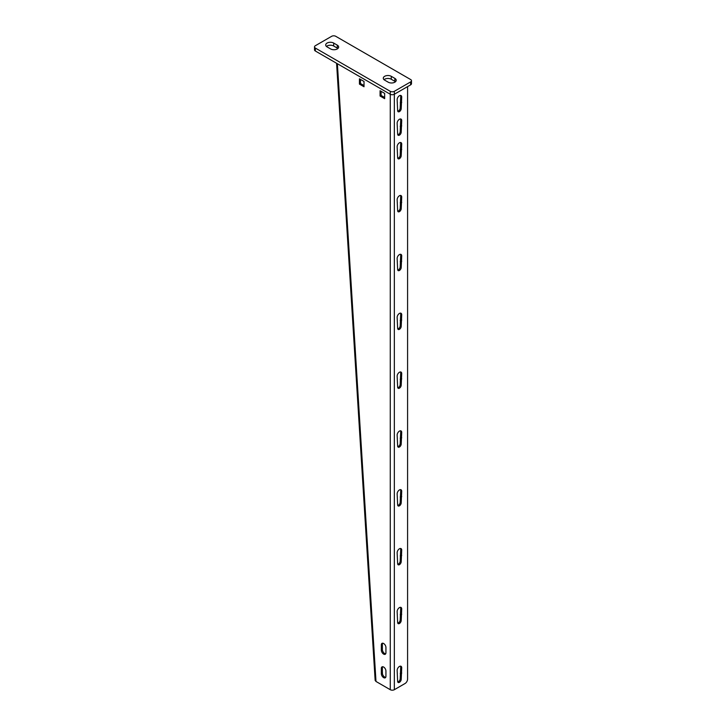 <?xml version="1.0" encoding="UTF-8"?>
<svg xmlns="http://www.w3.org/2000/svg" width="726" height="726" viewBox="0 0 726 726"><rect width="100%" height="100%" fill="white"/><g stroke="black" fill="none" stroke-linecap="round" stroke-linejoin="round"><path stroke-width="1.09" d="M394.336 91.313L410.644 81.902A2.886 1.661 0 0 0 411.488 80.722A2.886 1.661 0 0 0 410.644 79.542L335.739 36.3A2.886 1.661 0 0 0 331.664 36.3L315.356 45.711A2.886 1.661 0 0 0 314.512 46.891A2.886 1.661 0 0 0 315.356 48.07L390.261 91.313A2.886 1.661 0 0 0 394.336 91.313L394.336 94.253A2.886 1.661 180 0 1 390.261 94.253L390.261 689.7A2.886 1.661 180 0 0 394.336 689.7L405.035 683.52A3.603 2.078 120 0 0 407.585 679.109L407.585 86.603M394.336 689.7L394.336 94.253L410.644 84.842A2.886 1.661 180 0 0 411.488 83.662L411.488 80.722M315.356 48.07L315.356 51.011A2.886 1.661 180 0 1 314.512 49.831L314.512 46.891M315.356 51.011L390.261 94.253L390.261 91.313M395.461 81.748A4.683 2.704 0 0 0 394.844 81.312L391.278 79.252A4.683 2.704 0 0 0 384.036 79.697M337.889 48.506A4.683 2.704 0 0 0 337.263 48.07L333.697 46.01A4.683 2.704 0 0 0 326.455 46.446M388.219 82.192A4.683 2.704 0 0 0 393.329 82.782A4.683 2.704 0 0 0 396.214 80.277A4.683 2.704 0 0 0 394.844 78.372L391.278 76.312A4.683 2.704 0 0 0 386.178 75.722A4.683 2.704 0 0 0 383.283 78.217A4.683 2.704 0 0 0 384.653 80.132L388.219 82.192M330.648 48.951A4.683 2.704 0 0 0 335.748 49.54A4.683 2.704 0 0 0 338.643 47.036A4.683 2.704 0 0 0 337.263 45.13L333.697 43.07A4.683 2.704 0 0 0 328.597 42.48A4.683 2.704 0 0 0 325.702 44.976A4.683 2.704 0 0 0 327.072 46.891L330.648 48.951M397.766 158.332A2.523 1.452 120 0 0 400.198 155.01L401.215 155.591A2.523 1.452 120 0 1 400.117 158.132A2.523 1.452 120 0 1 398.175 158.812A2.523 1.452 120 0 1 397.648 157.651L397.14 146.77A3.24 1.869 120 0 1 398.556 143.503A3.24 1.869 120 0 1 401.051 142.632A3.24 1.869 120 0 1 401.723 144.12L401.215 155.591M400.198 155.01L400.707 143.53A3.24 1.869 120 0 0 400.462 142.487M397.766 211.284A2.523 1.452 120 0 0 400.198 207.963L401.215 208.553A2.523 1.452 120 0 1 400.117 211.084A2.523 1.452 120 0 1 398.175 211.765A2.523 1.452 120 0 1 397.648 210.613L397.14 199.723A3.24 1.869 120 0 1 398.556 196.456A3.24 1.869 120 0 1 401.051 195.593A3.24 1.869 120 0 1 401.723 197.073L401.215 208.553M400.198 207.963L400.707 196.483A3.24 1.869 120 0 0 400.462 195.439M397.766 270.117A2.523 1.452 120 0 0 400.198 266.796L401.215 267.386A2.523 1.452 120 0 1 400.117 269.927A2.523 1.452 120 0 1 398.175 270.598A2.523 1.452 120 0 1 397.648 269.446L397.14 258.565A3.24 1.869 120 0 1 398.556 255.298A3.24 1.869 120 0 1 401.051 254.427A3.24 1.869 120 0 1 401.723 255.915L401.215 267.386M400.198 266.796L400.707 255.325A3.24 1.869 120 0 0 400.462 254.281M397.766 328.96A2.523 1.452 120 0 0 400.198 325.638L401.215 326.228A2.523 1.452 120 0 1 400.117 328.76A2.523 1.452 120 0 1 398.175 329.441A2.523 1.452 120 0 1 397.648 328.288L397.14 317.398A3.24 1.869 120 0 1 398.556 314.14A3.24 1.869 120 0 1 401.051 313.269A3.24 1.869 120 0 1 401.723 314.748L401.215 326.228M400.198 325.638L400.707 314.167A3.24 1.869 120 0 0 400.462 313.115M397.766 387.802A2.523 1.452 120 0 0 400.198 384.471L401.215 385.061A2.523 1.452 120 0 1 400.117 387.602A2.523 1.452 120 0 1 398.175 388.274A2.523 1.452 120 0 1 397.648 387.121L397.14 376.24A3.24 1.869 120 0 1 398.556 372.973A3.24 1.869 120 0 1 401.051 372.102A3.24 1.869 120 0 1 401.723 373.591L401.215 385.061M400.198 384.471L400.707 373.001A3.24 1.869 120 0 0 400.462 371.957M397.766 446.635A2.523 1.452 120 0 0 400.198 443.314L401.215 443.904A2.523 1.452 120 0 1 400.117 446.445A2.523 1.452 120 0 1 398.175 447.116A2.523 1.452 120 0 1 397.648 445.964L397.14 435.074A3.24 1.869 120 0 1 398.556 431.816A3.24 1.869 120 0 1 401.051 430.945A3.24 1.869 120 0 1 401.723 432.433L401.215 443.904M400.198 443.314L400.707 431.843A3.24 1.869 120 0 0 400.462 430.79M397.766 505.477A2.523 1.452 120 0 0 400.198 502.156L401.215 502.737A2.523 1.452 120 0 1 400.117 505.278A2.523 1.452 120 0 1 398.175 505.958A2.523 1.452 120 0 1 397.648 504.797L397.14 493.916A3.24 1.869 120 0 1 398.556 490.649A3.24 1.869 120 0 1 401.051 489.787A3.24 1.869 120 0 1 401.723 491.266L401.215 502.737M400.198 502.156L400.707 490.676A3.24 1.869 120 0 0 400.462 489.633M397.766 564.311A2.523 1.452 120 0 0 400.198 560.989L401.215 561.579A2.523 1.452 120 0 1 400.117 564.12A2.523 1.452 120 0 1 398.175 564.792A2.523 1.452 120 0 1 397.648 563.639L397.14 552.749A3.24 1.869 120 0 1 398.556 549.491A3.24 1.869 120 0 1 401.051 548.62A3.24 1.869 120 0 1 401.723 550.108L401.215 561.579M400.198 560.989L400.707 549.518A3.24 1.869 120 0 0 400.462 548.466M397.766 623.153A2.523 1.452 120 0 0 400.198 619.832L401.215 620.421A2.523 1.452 120 0 1 400.117 622.953A2.523 1.452 120 0 1 398.175 623.634A2.523 1.452 120 0 1 397.648 622.481L397.14 611.591A3.24 1.869 120 0 1 398.556 608.324A3.24 1.869 120 0 1 401.051 607.462A3.24 1.869 120 0 1 401.723 608.942L401.215 620.421M400.198 619.832L400.707 608.352A3.24 1.869 120 0 0 400.462 607.308M397.766 681.986A2.523 1.452 120 0 0 400.198 678.665L401.215 679.255A2.523 1.452 120 0 1 400.117 681.796A2.523 1.452 120 0 1 398.175 682.467A2.523 1.452 120 0 1 397.648 681.315L397.14 670.434A3.24 1.869 120 0 1 398.556 667.167A3.24 1.869 120 0 1 401.051 666.296A3.24 1.869 120 0 1 401.723 667.784L401.215 679.255M400.198 678.665L400.707 667.194A3.24 1.869 120 0 0 400.462 666.15M400.462 95.415A3.24 1.869 120 0 1 400.707 96.458L400.198 107.938L401.215 108.528L401.723 97.048A3.24 1.869 120 0 0 401.051 95.569A3.24 1.869 120 0 0 398.556 96.431A3.24 1.869 120 0 0 397.14 99.698L397.648 110.579A2.523 1.452 120 0 0 398.175 111.74A2.523 1.452 120 0 0 400.117 111.06A2.523 1.452 120 0 0 401.215 108.528M397.766 111.259A2.523 1.452 120 0 0 400.198 107.938M397.766 134.791A2.523 1.452 120 0 0 400.198 131.47L401.215 132.059A2.523 1.452 120 0 1 400.117 134.6A2.523 1.452 120 0 1 398.175 135.272A2.523 1.452 120 0 1 397.648 134.119L397.14 123.229A3.24 1.869 120 0 1 398.556 119.971A3.24 1.869 120 0 1 401.051 119.1A3.24 1.869 120 0 1 401.723 120.589L401.215 132.059M400.198 131.47L400.707 119.999A3.24 1.869 120 0 0 400.462 118.946M400.198 126.36L401.215 126.95M400.707 125.289L401.723 125.879M400.198 149.892L401.215 150.482M400.707 148.83L401.723 149.42M400.198 202.853L401.215 203.434M400.707 201.783L401.723 202.373M400.198 261.687L401.215 262.277M400.707 260.625L401.723 261.206M400.198 320.529L401.215 321.119M400.707 319.458L401.723 320.048M400.198 379.362L401.215 379.952M400.707 378.3L401.723 378.89M400.198 438.205L401.215 438.794M400.707 437.134L401.723 437.724M400.198 497.038L401.215 497.628M400.707 495.976L401.723 496.566M400.198 555.88L401.215 556.47M400.707 554.809L401.723 555.399M400.198 614.722L401.215 615.303M400.707 613.652L401.723 614.241M400.198 673.556L401.215 674.145M400.707 672.494L401.723 673.075M400.198 102.829L401.215 103.41M400.707 101.758L401.723 102.348M337.381 63.725L375.995 681.46L390.261 689.7M384.653 93.373L384.653 98.672L380.07 96.023L380.07 90.723L384.653 93.373M364.016 81.457L364.016 86.757L359.434 84.107L359.434 78.807L364.016 81.457M385.933 671.015L385.933 676.314A3.24 1.869 -120 0 1 385.261 677.803A3.24 1.869 -120 0 1 382.756 676.931A3.24 1.869 -120 0 1 381.341 673.664L381.341 668.374A3.24 1.869 -120 0 1 382.012 666.885A3.24 1.869 -120 0 1 384.517 667.757A3.24 1.869 -120 0 1 385.933 671.015M385.933 647.483L385.933 652.783A3.24 1.869 -120 0 1 385.261 654.262A3.24 1.869 -120 0 1 382.756 653.391A3.24 1.869 -120 0 1 381.341 650.133L381.341 644.833A3.24 1.869 -120 0 1 382.012 643.354A3.24 1.869 -120 0 1 384.517 644.216A3.24 1.869 -120 0 1 385.933 647.483M384.653 97.493L381.086 95.433L381.086 91.313M364.016 85.577L360.45 83.517L360.45 79.397M382.611 666.731A3.24 1.869 -120 0 0 382.366 667.784L382.366 673.075A3.24 1.869 -120 0 0 385.688 677.358M382.611 643.2A3.24 1.869 -120 0 0 382.366 644.243L382.366 649.543A3.24 1.869 -120 0 0 385.688 653.827M375.995 681.46L375.151 680.425L336.583 63.262M382.457 673.864A3.603 2.232 116.1 0 0 382.457 673.438L382.366 671.75M381.086 95.433L380.07 96.023M360.45 83.517L359.434 84.107M410.644 81.902L410.644 84.842M394.844 78.372L394.844 81.312M391.278 76.312L391.278 79.252M337.263 45.13L337.263 48.07M333.697 43.07L333.697 46.01M400.707 119.999L401.723 120.589M400.707 143.53L401.723 144.12M400.707 196.483L401.723 197.073M400.707 255.325L401.723 255.915M400.707 314.167L401.723 314.748M400.707 373.001L401.723 373.591M400.707 431.843L401.723 432.433M400.707 490.676L401.723 491.266M400.707 549.518L401.723 550.108M400.707 608.352L401.723 608.942M400.707 667.194L401.723 667.784M400.707 96.458L401.723 97.048M382.366 667.784L381.341 668.374M382.366 673.075L381.341 673.664M382.366 644.243L381.341 644.833M382.366 649.543L381.341 650.133"/></g></svg>
